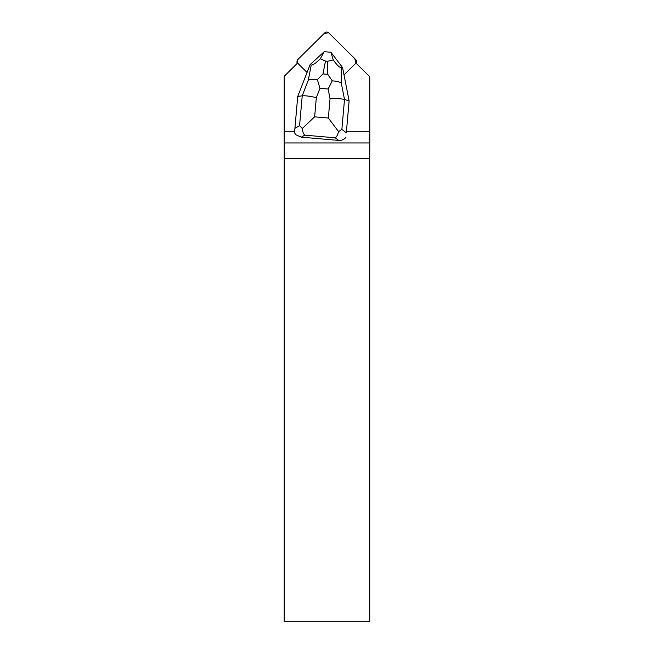 <?xml version="1.0" encoding="UTF-8"?>
<svg xmlns="http://www.w3.org/2000/svg" width="654" height="654" viewBox="0 0 654 654"><rect width="100%" height="100%" fill="white"/><g stroke="black" fill="none" stroke-linecap="round" stroke-linejoin="round"><path stroke-width="0.98" d="M307.045 72.447L297.799 63.299A2.73 2.698 180 0 1 297.586 63.054L297.807 59.547L323.959 33.673L328.545 32.7L354.697 58.566L355.948 63.086A2.73 2.698 -0 0 0 355.702 59.555L328.684 32.823A2.73 2.698 -0 0 0 324.817 32.823L297.799 59.555A2.73 2.698 -0 0 0 297.554 63.086L284.196 76.305L284.196 142.948L369.804 142.948L369.804 131.291L346.457 131.291L349.113 100.896L346.457 131.291M295.951 134.806A8.796 7.913 -29.4 0 1 294.562 132.59L294.913 128.331L299.581 125.699L302.222 95.819C305.001 95.549 309.71 96.154 316.34 97.618L314.639 116.845L302.287 128.486C302.614 131.773 303.448 133.996 304.789 135.157L301.224 137.168L295.951 134.806M294.66 131.291L284.196 131.291M344.004 74.867L355.702 63.299A2.73 2.698 180 0 0 355.915 63.054L369.772 76.763L369.804 131.291M284.196 621.3L369.739 621.3L369.739 158.742L284.196 158.742L284.196 621.3M284.196 142.948L284.196 158.742M369.739 158.742L369.804 142.948M302.287 128.486L299.581 125.699M297.725 96.449L302.222 95.819L308.263 80.254L311.239 65.024C312.792 65.277 315.817 63.201 320.321 58.786L324.196 51.682L310.037 64.738L297.725 96.449L294.913 128.331M342.565 67.55L330.916 52.263L333.254 59.898C336.892 65.024 339.557 67.599 341.241 67.615L342.565 67.55L349.113 100.896L344.511 99.473L341.87 129.353L338.592 131.626L328.341 118.031L330.041 98.803C336.843 98.501 341.666 98.721 344.511 99.473L341.298 83.115C339.401 81.815 336.385 81.063 332.248 80.867L328.12 89.018L319.953 88.315L317.345 79.575L322.962 73.918L327.768 74.335L332.248 80.867M345.933 137.34C344.118 139.555 341.674 140.577 338.6 140.406L335.224 137.79C336.647 136.866 337.766 134.814 338.592 131.626M301.224 137.168L338.6 140.406M311.239 65.024L310.037 64.738M324.212 51.674L330.891 52.255M333.254 59.898L327.719 61.247L325.479 61.051L320.321 58.786M308.263 80.254C310.249 79.289 313.274 79.069 317.345 79.575M330.041 98.803L328.12 89.018M319.953 88.315L316.34 97.618M314.639 116.845L328.341 118.031M335.224 137.79L304.789 135.157M341.87 129.353L346.301 132.778M341.241 67.615L341.298 83.115M327.768 74.335L327.719 61.247M325.479 61.051L322.962 73.918M296.998 63.634L296.998 61.46M356.504 63.634L356.504 61.46"/></g></svg>
